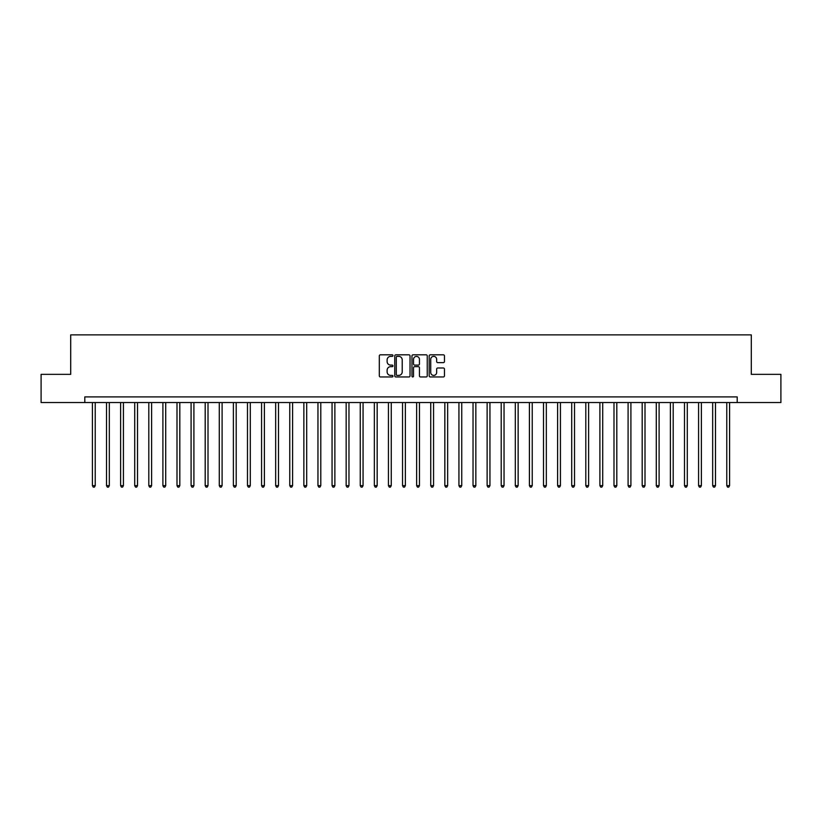 <?xml version="1.0" encoding="UTF-8"?>
<svg xmlns="http://www.w3.org/2000/svg" width="822" height="822" viewBox="0 0 822 822"><rect width="100%" height="100%" fill="white"/><g stroke="black" fill="none" stroke-linecap="round" stroke-linejoin="round"><path stroke-width="1.23" d="M392.957 355.597A0.771 0.771 0 0 0 392.186 354.816L380.422 354.816A1.11 1.11 0 0 0 379.312 355.926L379.312 375.849A1.11 1.11 0 0 0 380.422 376.959L392.186 376.959A0.771 0.771 0 0 0 392.957 376.188A0.771 0.771 0 0 0 392.186 375.407L390.656 375.407A3.545 3.545 0 0 1 387.121 371.873L387.121 370.208A3.545 3.545 0 0 1 390.656 366.663L392.186 366.663A0.771 0.771 0 0 0 392.957 365.893A0.771 0.771 0 0 0 392.186 365.112L390.656 365.112A3.545 3.545 0 0 1 387.121 361.577L387.121 359.913A3.545 3.545 0 0 1 390.656 356.368L392.186 356.368A0.771 0.771 0 0 0 392.957 355.597M443.346 362.625A1.11 1.11 0 0 0 444.455 361.516L444.455 355.926A1.11 1.11 0 0 0 443.346 354.816L430.286 354.816A1.11 1.11 0 0 0 429.187 355.926L429.187 375.849A1.11 1.11 0 0 0 430.286 376.959L443.346 376.959A1.11 1.11 0 0 0 444.455 375.849L444.455 369.099A1.11 1.11 0 0 0 443.346 367.989L437.756 367.989A1.11 1.11 0 0 0 436.657 369.099L436.657 372.448A2.959 2.959 0 0 1 433.697 375.407A2.959 2.959 0 0 1 430.728 372.448L430.728 359.327A2.959 2.959 0 0 1 433.697 356.368A2.959 2.959 0 0 1 436.657 359.327L436.657 361.516A1.11 1.11 0 0 0 437.756 362.625L443.346 362.625M84.8 402.544L41.1 402.544L41.1 374.349L70.702 374.349L70.702 334.873L751.298 334.873L751.298 374.349L780.9 374.349L780.9 402.544L737.2 402.544L737.2 396.903L84.8 396.903L84.8 402.544L737.2 402.544M410.034 355.926A1.11 1.11 0 0 0 408.924 354.816L395.865 354.816A1.11 1.11 0 0 0 394.755 355.926L394.755 375.849A1.11 1.11 0 0 0 395.865 376.959L408.924 376.959A1.11 1.11 0 0 0 410.034 375.849L410.034 355.926M413.076 354.816L426.135 354.816A1.11 1.11 0 0 1 427.245 355.926L427.245 375.849A1.11 1.11 0 0 1 426.135 376.959L420.545 376.959A1.11 1.11 0 0 1 419.436 375.849L419.436 367.773A1.11 1.11 0 0 0 418.336 366.663L414.627 366.663A1.11 1.11 0 0 0 413.517 367.773L413.517 376.188A0.771 0.771 0 0 1 412.747 376.959A0.771 0.771 0 0 1 411.966 376.188L411.966 355.926A1.11 1.11 0 0 1 413.076 354.816M397.077 356.368A0.771 0.771 0 0 0 396.307 357.149L396.307 374.637A0.771 0.771 0 0 0 397.077 375.407L398.68 375.407A3.545 3.545 0 0 0 402.225 371.873L402.225 359.913A3.545 3.545 0 0 0 398.68 356.368L397.077 356.368M419.436 359.389A2.959 2.959 0 0 0 416.477 356.429A2.959 2.959 0 0 0 413.517 359.389L413.517 364.012A1.11 1.11 0 0 0 414.627 365.112L418.336 365.112A1.11 1.11 0 0 0 419.436 364.012L419.436 359.389M92.413 402.544L92.413 485.658L95.229 485.658L95.229 402.544M95.229 485.658L94.386 487.127L93.256 487.127L92.413 485.658M106.511 402.544L106.511 485.658L109.326 485.658L109.326 402.544M109.326 485.658L108.483 487.127L107.353 487.127L106.511 485.658M120.608 402.544L120.608 485.658L123.423 485.658L123.423 402.544M123.423 485.658L122.581 487.127L121.451 487.127L120.608 485.658M134.705 402.544L134.705 485.658L137.521 485.658L137.521 402.544M137.521 485.658L136.678 487.127L135.548 487.127L134.705 485.658M148.803 402.544L148.803 485.658L151.618 485.658L151.618 402.544M151.618 485.658L150.775 487.127L149.645 487.127L148.803 485.658M162.9 402.544L162.9 485.658L165.715 485.658L165.715 402.544M165.715 485.658L164.873 487.127L163.742 487.127L162.9 485.658M176.997 402.544L176.997 485.658L179.812 485.658L179.812 402.544M179.812 485.658L178.97 487.127L177.84 487.127L176.997 485.658M191.094 402.544L191.094 485.658L193.91 485.658L193.91 402.544M193.91 485.658L193.067 487.127L191.937 487.127L191.094 485.658M205.192 402.544L205.192 485.658L208.007 485.658L208.007 402.544M208.007 485.658L207.165 487.127L206.034 487.127L205.192 485.658M219.279 402.544L219.279 485.658L222.104 485.658L222.104 402.544M222.104 485.658L221.262 487.127L220.132 487.127L219.279 485.658M233.376 402.544L233.376 485.658L236.202 485.658L236.202 402.544M236.202 485.658L235.349 487.127L234.229 487.127L233.376 485.658M247.473 402.544L247.473 485.658L250.299 485.658L250.299 402.544M250.299 485.658L249.446 487.127L248.326 487.127L247.473 485.658M261.571 402.544L261.571 485.658L264.396 485.658L264.396 402.544M264.396 485.658L263.543 487.127L262.424 487.127L261.571 485.658M275.668 402.544L275.668 485.658L278.494 485.658L278.494 402.544M278.494 485.658L277.641 487.127L276.521 487.127L275.668 485.658M289.765 402.544L289.765 485.658L292.591 485.658L292.591 402.544M292.591 485.658L291.738 487.127L290.618 487.127L289.765 485.658M303.863 402.544L303.863 485.658L306.688 485.658L306.688 402.544M306.688 485.658L305.835 487.127L304.705 487.127L303.863 485.658M317.96 402.544L317.96 485.658L320.786 485.658L320.786 402.544M320.786 485.658L319.933 487.127L318.802 487.127L317.96 485.658M332.057 402.544L332.057 485.658L334.873 485.658L334.873 402.544M334.873 485.658L334.03 487.127L332.9 487.127L332.057 485.658M346.154 402.544L346.154 485.658L348.97 485.658L348.97 402.544M348.97 485.658L348.127 487.127L346.997 487.127L346.154 485.658M360.252 402.544L360.252 485.658L363.067 485.658L363.067 402.544M363.067 485.658L362.225 487.127L361.094 487.127L360.252 485.658M374.349 402.544L374.349 485.658L377.164 485.658L377.164 402.544M377.164 485.658L376.322 487.127L375.192 487.127L374.349 485.658M388.446 402.544L388.446 485.658L391.262 485.658L391.262 402.544M391.262 485.658L390.419 487.127L389.289 487.127L388.446 485.658M402.544 402.544L402.544 485.658L405.359 485.658L405.359 402.544M405.359 485.658L404.516 487.127L403.386 487.127L402.544 485.658M416.641 402.544L416.641 485.658L419.456 485.658L419.456 402.544M419.456 485.658L418.614 487.127L417.484 487.127L416.641 485.658M430.738 402.544L430.738 485.658L433.554 485.658L433.554 402.544M433.554 485.658L432.711 487.127L431.581 487.127L430.738 485.658M444.836 402.544L444.836 485.658L447.651 485.658L447.651 402.544M447.651 485.658L446.808 487.127L445.678 487.127L444.836 485.658M458.933 402.544L458.933 485.658L461.748 485.658L461.748 402.544M461.748 485.658L460.906 487.127L459.775 487.127L458.933 485.658M473.03 402.544L473.03 485.658L475.846 485.658L475.846 402.544M475.846 485.658L475.003 487.127L473.873 487.127L473.03 485.658M487.127 402.544L487.127 485.658L489.943 485.658L489.943 402.544M489.943 485.658L489.1 487.127L487.97 487.127L487.127 485.658M501.215 402.544L501.215 485.658L504.04 485.658L504.04 402.544M504.04 485.658L503.198 487.127L502.067 487.127L501.215 485.658M515.312 402.544L515.312 485.658L518.137 485.658L518.137 402.544M518.137 485.658L517.295 487.127L516.165 487.127L515.312 485.658M529.409 402.544L529.409 485.658L532.235 485.658L532.235 402.544M532.235 485.658L531.382 487.127L530.262 487.127L529.409 485.658M543.506 402.544L543.506 485.658L546.332 485.658L546.332 402.544M546.332 485.658L545.479 487.127L544.359 487.127L543.506 485.658M557.604 402.544L557.604 485.658L560.429 485.658L560.429 402.544M560.429 485.658L559.577 487.127L558.457 487.127L557.604 485.658M571.701 402.544L571.701 485.658L574.527 485.658L574.527 402.544M574.527 485.658L573.674 487.127L572.554 487.127L571.701 485.658M585.798 402.544L585.798 485.658L588.624 485.658L588.624 402.544M588.624 485.658L587.771 487.127L586.651 487.127L585.798 485.658M599.896 402.544L599.896 485.658L602.721 485.658L602.721 402.544M602.721 485.658L601.868 487.127L600.738 487.127L599.896 485.658M613.993 402.544L613.993 485.658L616.808 485.658L616.808 402.544M616.808 485.658L615.966 487.127L614.835 487.127L613.993 485.658M628.09 402.544L628.09 485.658L630.906 485.658L630.906 402.544M630.906 485.658L630.063 487.127L628.933 487.127L628.09 485.658M642.188 402.544L642.188 485.658L645.003 485.658L645.003 402.544M645.003 485.658L644.16 487.127L643.03 487.127L642.188 485.658M656.285 402.544L656.285 485.658L659.1 485.658L659.1 402.544M659.1 485.658L658.258 487.127L657.127 487.127L656.285 485.658M670.382 402.544L670.382 485.658L673.197 485.658L673.197 402.544M673.197 485.658L672.355 487.127L671.225 487.127L670.382 485.658M684.479 402.544L684.479 485.658L687.295 485.658L687.295 402.544M687.295 485.658L686.452 487.127L685.322 487.127L684.479 485.658M698.577 402.544L698.577 485.658L701.392 485.658L701.392 402.544M701.392 485.658L700.549 487.127L699.419 487.127L698.577 485.658M712.674 402.544L712.674 485.658L715.489 485.658L715.489 402.544M715.489 485.658L714.647 487.127L713.517 487.127L712.674 485.658M726.771 402.544L726.771 485.658L729.587 485.658L729.587 402.544M729.587 485.658L728.744 487.127L727.614 487.127L726.771 485.658"/></g></svg>
